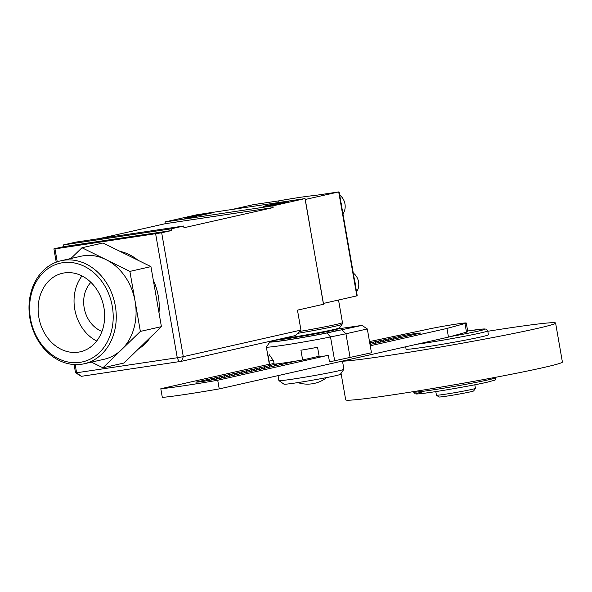 <?xml version="1.0" encoding="UTF-8"?>
<svg xmlns="http://www.w3.org/2000/svg" width="592" height="592" viewBox="0 0 592 592"><rect width="100%" height="100%" fill="white"/><g stroke="black" fill="none" stroke-linecap="round" stroke-linejoin="round"><path stroke-width="0.89" d="M436.452 395.197L438.99 396.98A17.597 0.614 -9.9 0 0 451.467 395.382A17.597 0.614 -9.9 0 0 470.544 391.815A17.597 0.614 -9.9 0 0 473.644 390.935L475.435 388.396A19.795 0.688 170.1 0 1 471.942 389.381A19.795 0.688 170.1 0 1 450.482 393.399A19.795 0.688 170.1 0 1 436.452 395.197A19.795 0.688 170.1 0 1 436.437 395.175L435.808 391.593M474.814 384.785L475.443 388.367A19.795 0.688 170.1 0 1 475.435 388.396M487.808 331.276A109.994 3.841 170.1 0 1 555.599 323.047A109.994 3.841 170.1 0 1 536.167 328.686A109.994 3.841 170.1 0 1 428.423 349.08A109.994 3.841 170.1 0 1 342.509 361.216M341.059 373.3L345.698 399.852A109.994 3.841 -9.9 0 0 421.911 390.269A109.994 3.841 -9.9 0 0 542.968 367.669A109.994 3.841 -9.9 0 0 562.4 362.03L555.599 323.047M416.738 344.278A41.795 1.458 170.1 0 0 423.036 343.375A41.795 1.458 170.1 0 0 480.356 333.015A41.795 1.458 170.1 0 0 487.734 330.876L488.415 334.776A41.795 1.458 170.1 0 1 481.037 336.915A41.795 1.458 170.1 0 1 435.031 345.499A41.795 1.458 170.1 0 1 406.068 349.147L405.661 346.786M296.977 360.905L217.789 378.887L208.643 380.508A28.601 0.999 170.1 0 1 200.636 381.722A28.601 0.999 170.1 0 1 198.394 382.04L195.871 382.158L277.345 363.836M369.748 342.879L408.11 334.65A28.601 0.999 170.1 0 1 416.117 333.429A28.601 0.999 170.1 0 1 418.366 333.118L420.882 333L370.022 344.448M326.621 355.637L217.715 380.249A63.795 2.227 170.1 0 1 183.305 385.843A63.795 2.227 170.1 0 1 160.809 388.737L269.338 364.221M160.809 388.737L162.319 397.402A63.795 2.227 -9.9 0 0 184.815 394.501A63.795 2.227 -9.9 0 0 219.232 388.907L448.462 337.114L466.496 332.171A22 0.77 -9.9 0 0 467.784 331.683L466.267 323.017A22 0.77 170.1 0 1 464.979 323.513L446.953 328.449L370.252 345.78M217.715 380.249L219.232 388.907M369.519 341.584L430.628 328.641A22 0.77 170.1 0 1 456.98 324.002A22 0.77 170.1 0 1 466.267 323.017M446.953 328.449L448.462 337.114M274.044 363.429L269.471 364.457L268.413 356.665L269.323 354.763L273.615 360.965L274.185 364.213A39.597 1.384 -9.9 0 0 286.084 362.615A39.597 1.384 -9.9 0 0 302.638 359.966L300.936 350.22A39.597 1.384 -9.9 0 0 317.564 347.282L319.266 357.028A39.597 1.384 -9.9 0 0 328.353 355.304L329.492 361.801A39.597 1.384 -9.9 0 0 334.665 360.765L371.473 352.773L367.314 328.952L361.978 325.385L326.954 332.978A35.194 1.228 170.1 0 1 284.782 340.4A35.194 1.228 170.1 0 1 269.937 341.924A35.194 1.228 170.1 0 1 271.987 341.184L272.017 341.177M269.937 341.924L266.363 347.008A39.597 1.384 -9.9 0 0 266.348 347.06A39.597 1.384 -9.9 0 0 283.065 345.291A39.597 1.384 -9.9 0 0 330.506 336.944L345.95 333.777L350.109 357.605M287.919 362.341L288.008 362.837M338.224 328.849L361.978 325.385M341.961 329.907L345.95 333.777L367.314 328.952M266.348 347.06L269.367 364.383A39.597 1.384 -9.9 0 0 269.471 364.457M319.125 356.243L302.638 359.966M278.033 375.624L278.899 380.575A32.997 1.154 -9.9 0 0 278.921 380.612A32.997 1.154 -9.9 0 0 302.305 377.615A32.997 1.154 -9.9 0 0 338.076 370.925A32.997 1.154 -9.9 0 0 343.893 369.275A32.997 1.154 -9.9 0 0 343.908 369.23L342.479 361.061M278.921 380.612L284.012 384.186A28.601 0.999 -9.9 0 0 304.273 381.581A28.601 0.999 -9.9 0 0 335.279 375.787A28.601 0.999 -9.9 0 0 340.319 374.359L343.893 369.275M271.965 340.851L272.091 341.591A32.997 1.154 -9.9 0 0 294.957 338.72A32.997 1.154 -9.9 0 0 331.276 331.942A32.997 1.154 -9.9 0 0 337.107 330.247L336.937 329.285M353.276 273.075A12.321 10.057 77.3 0 1 358.574 281.918A12.321 10.057 77.3 0 1 356.554 291.856M354.601 280.66A12.321 10.057 77.3 0 1 355.104 282.702A12.321 10.057 77.3 0 1 355.318 284.789M342.946 213.89A12.321 10.057 -102.7 0 0 344.966 203.951A12.321 10.057 -102.7 0 0 339.667 195.108M341.717 206.823A12.321 10.057 -102.7 0 0 341.503 204.736A12.321 10.057 -102.7 0 0 340.992 202.693M339.172 192.43L338.705 191.919L339.172 192.43L338.705 191.919L356.85 295.874L357.094 295.119L356.85 295.874L323.41 303.43L318.873 277.441L323.328 303.444M278.876 201.435L278.336 200.932A34.284 1.199 170.1 0 1 313.708 195.649L313.871 195.626M253.457 204.64L278.336 200.932M234.417 208.932L253.339 204.662M305.183 199.489L338.705 191.919L313.708 195.649M305.272 199.474L309.801 225.463L305.272 199.474M273.978 204.891L273.822 203.959L284.167 202.005L288.711 201.687L269.116 205.735L263.018 206.497L265.238 205.898L265.312 206.312M265.238 205.898L273.822 203.959M99.382 238.591L165.36 223.68L165.057 221.948L197.254 214.674L305.028 198.586L272.831 205.861L273.127 207.592L183.964 227.742L183.668 226.011L171.28 228.808L171.584 230.54L161.675 232.774L54.982 248.892L57.239 261.819M75.177 364.591L76.605 372.775L75.524 372.745L74.096 364.539M179.021 361.742L177.267 357.746L76.605 372.775L81.311 376.327L181.522 361.29L183.298 356.658L177.267 357.746L155.644 233.87M54.982 248.892L53.909 248.862L56.233 262.189M305.028 198.586L323.469 304.273L297.465 310.149L300.943 330.077L295.667 335.494L181.522 361.29M161.675 232.774L183.298 356.658L300.943 330.077M75.524 372.745L81.311 376.327M196.233 215.488L212.017 212.913L190.868 217.412L184.771 218.182L196.233 215.488L196.396 216.443M53.909 248.862L63.81 246.627L63.507 244.896L171.28 228.808M183.668 226.011L75.894 242.091L63.507 244.896M165.057 221.948L272.831 205.861M165.36 223.68L273.127 207.592M63.81 246.627L171.584 230.54M43.408 272.438A50.594 41.322 -102.7 0 0 40.315 342.716A50.594 41.322 -102.7 0 0 99.375 352.61A50.594 41.322 -102.7 0 0 102.468 282.332A50.594 41.322 -102.7 0 0 43.408 272.438M101.824 354.075A52.792 43.112 77.3 0 1 84.264 363.747A52.792 43.112 77.3 0 1 34.366 333.311A52.792 43.112 77.3 0 1 43.431 270.418A52.792 43.112 77.3 0 1 60.991 260.746A52.792 43.112 77.3 0 1 110.896 291.183A52.792 43.112 77.3 0 1 101.824 354.075M93.654 344.418A40.256 32.878 -102.7 0 0 100.566 296.466A40.256 32.878 -102.7 0 0 62.523 273.26A40.256 32.878 -102.7 0 0 49.129 280.63A40.256 32.878 -102.7 0 0 42.217 328.59A40.256 32.878 -102.7 0 0 80.268 351.796A40.256 32.878 -102.7 0 0 93.654 344.418M60.991 260.746L80.808 256.269A52.792 43.112 77.3 0 1 105.931 259.57A52.792 43.112 77.3 0 1 135.124 301.402A52.792 43.112 77.3 0 1 121.641 349.598A52.792 43.112 77.3 0 1 104.081 359.27L84.264 363.747M70.892 258.512L81.97 247.752L103.023 242.994L150.938 266.629L161.416 326.651L123.972 363.029L102.919 367.787L91.434 362.126M81.999 275.939A40.256 32.878 -102.7 0 0 96.696 340.999M90.902 282.347A28.601 23.354 -102.7 0 0 84.523 309.557A28.601 23.354 -102.7 0 0 101.979 331.387M81.97 247.752L129.885 271.388L140.363 331.409L161.416 326.651M140.363 331.409L102.919 367.787M129.885 271.388L150.938 266.629M150.494 337.262A52.355 42.757 77.3 0 1 144.929 343.93A52.355 42.757 77.3 0 1 138.306 349.102M119.991 251.371A52.355 42.757 77.3 0 1 138.047 260.273M153.313 280.223A52.355 42.757 77.3 0 1 158.982 312.687M495.83 377.252L495.904 377.652A41.795 1.458 170.1 0 1 488.518 379.798A41.795 1.458 170.1 0 1 442.52 388.382A41.795 1.458 170.1 0 1 413.556 392.03L413.482 391.623M450.682 336.508A39.597 1.384 -9.9 0 0 484.012 329.64A39.597 1.384 -9.9 0 0 468.479 330.861A39.597 1.384 -9.9 0 0 467.658 330.98L483.96 328.937L486.284 329.13L487.734 330.876M408.11 334.65L408.302 335.731M407.784 334.702L407.977 335.79M423.095 391.786A39.597 1.384 -9.9 0 0 432.819 392.045A39.597 1.384 -9.9 0 0 487.12 382.225M464.979 323.513L466.496 332.171M199.896 381.433L199.963 381.818M202.242 380.767L202.368 381.47M204.847 380.308L204.987 381.078M207.2 379.65L207.385 380.708M209.805 379.191L209.99 380.271M212.151 378.525L212.387 379.857M214.755 378.073L214.992 379.405M217.109 377.407L217.345 378.762M219.713 376.956L219.943 378.281M222.059 376.29L222.296 377.644M224.664 375.831L224.893 377.163M227.01 375.173L227.247 376.519M229.615 374.714L229.851 376.046M231.968 374.048L232.205 375.402M234.573 373.596L234.802 374.928M236.918 372.93L237.155 374.285M239.523 372.479L239.753 373.804M241.876 371.813L242.106 373.167M244.474 371.354L244.711 372.686M246.827 370.696L247.064 372.042M249.432 370.237L249.661 371.569M251.778 369.571L252.014 370.925M254.382 369.119L254.619 370.451M256.736 368.453L256.972 369.808M259.34 368.002L259.57 369.327M261.686 367.336L261.923 368.69M264.291 366.877L264.52 368.209M266.637 366.219L266.874 367.565M269.242 365.76L269.478 367.092M271.595 365.094L271.832 366.448M274.2 364.642L274.429 365.974M276.545 363.976L276.782 365.331M279.165 363.599L279.387 364.85M281.57 363.273L281.74 364.213M284.19 362.896L284.338 363.732M370.666 342.709L370.903 344.063M373.271 342.257L373.5 343.589M375.617 341.591L375.853 342.946M378.221 341.14L378.451 342.465M380.567 340.474L380.804 341.828M383.172 340.015L383.409 341.347M385.525 339.357L385.762 340.703M388.13 338.898L388.359 340.23M390.476 338.232L390.713 339.586M393.081 337.78L393.317 339.112M395.434 337.114L395.671 338.469M398.039 336.663L398.268 337.988M400.384 335.997L400.621 337.351M273.452 360.188L268.901 361.209M326.954 332.978L330.506 336.944L334.665 360.765M273.504 340.504L285.018 338.994L322.818 332.423L337.196 329.204L339.556 327.872A35.838 1.251 170.1 0 1 333.237 329.663A35.838 1.251 170.1 0 1 284.086 338.55A35.838 1.251 170.1 0 1 278.817 339.305M297.776 333.326A38.954 1.362 -9.9 0 0 335.213 326.222A38.954 1.362 -9.9 0 0 342.08 324.275L339.556 327.872M338.528 300.011L342.465 322.588A39.597 1.384 170.1 0 1 335.472 324.616A39.597 1.384 170.1 0 1 299.589 331.461M285.07 338.987A34.284 1.199 -9.9 0 0 322.773 332.43A34.284 1.199 -9.9 0 0 337.536 328.612M274.481 203.811L274.651 204.765M495.904 377.652C493.728 381.189 499.078 378.88 487.223 382.21C472.275 385.658 433.536 392.348 420.927 393.643C413.875 394.302 416.812 393.872 415.251 393.85L413.556 392.03M399.763 336.3L400.007 337.684M394.812 337.418L395.056 338.802M389.854 338.535L390.098 339.926M384.904 339.653L385.148 341.044M379.953 340.77L380.19 342.161M374.995 341.895L375.239 343.279M370.044 343.012L370.289 344.403M285.936 362.637L286.077 363.429M280.919 363.362L281.126 364.546M275.924 364.28L276.168 365.664M270.973 365.397L271.217 366.788M266.023 366.515L266.259 367.906M261.065 367.632L261.309 369.023M256.114 368.757L256.358 370.141M251.163 369.874L251.4 371.265M246.205 370.992L246.45 372.383M241.255 372.109L241.499 373.5M236.297 373.234L236.541 374.618M231.346 374.351L231.59 375.742M226.396 375.469L226.632 376.86M221.438 376.586L221.682 377.977M216.487 377.711L216.731 379.095M211.529 378.828L211.729 379.968M206.578 379.946L206.726 380.811M201.628 381.063L201.717 381.566M297.857 382.602A31.317 31.317 0 0 0 326.754 377.555M338.757 191.912L313.79 195.634M357.168 295.364L339.164 192.2M313.96 195.619C307.847 196.07 295.978 197.839 278.358 200.925L253.398 204.647M342.465 322.588L342.08 324.275"/></g></svg>
